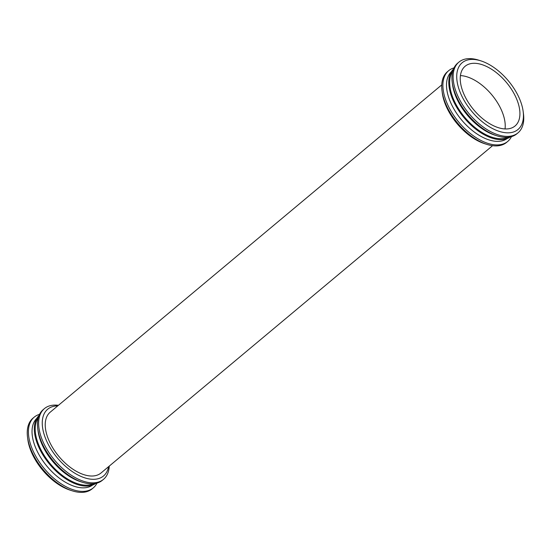 <?xml version="1.0" encoding="UTF-8"?>
<svg xmlns="http://www.w3.org/2000/svg" width="551" height="551" viewBox="0 0 551 551"><rect width="100%" height="100%" fill="white"/><g stroke="black" fill="none" stroke-linecap="round" stroke-linejoin="round"><path stroke-width="0.83" d="M39.527 414.359A46.084 25.229 50.1 0 0 34.19 417.162L33.012 418.14A46.084 25.229 50.1 0 0 27.55 437.356L27.853 439.629A43.515 23.824 50.1 0 0 29.058 445.435A43.515 23.824 50.1 0 0 70.06 490.121L72.243 490.824A46.084 25.229 50.1 0 0 92.12 488.854L93.298 487.869A46.084 25.229 50.1 0 0 96.997 483.11M27.55 437.356A46.084 25.229 50.1 0 0 28.831 443.493A46.084 25.229 50.1 0 0 72.243 490.824M34.19 417.162A46.084 25.229 50.1 0 0 30.002 442.515A46.084 25.229 50.1 0 0 58.84 482.235A46.084 25.229 50.1 0 0 93.298 487.869M36.841 418.326A43.515 23.824 50.1 0 0 33.535 441.695A43.515 23.824 50.1 0 0 60.162 478.764A43.515 23.824 50.1 0 0 92.616 485.052M38.997 415.544A44.294 24.251 50.1 0 0 35.836 439.119A44.294 24.251 50.1 0 0 62.745 476.711A44.294 24.251 50.1 0 0 95.743 483.427M38.267 417.713A43.515 23.824 50.1 0 0 36.697 439.051A43.515 23.824 50.1 0 0 61.505 474.742A43.515 23.824 50.1 0 0 93.477 483.757M58.434 405.309A46.084 25.229 50.1 0 0 44.404 408.615L43.233 409.6A46.084 25.229 50.1 0 0 37.771 428.809L38.074 431.089A43.515 23.824 50.1 0 0 39.279 436.888A43.515 23.824 50.1 0 0 80.281 481.574L82.464 482.277A46.084 25.229 50.1 0 0 102.341 480.307L103.512 479.329A46.084 25.229 50.1 0 0 109.256 466.105M37.771 428.809A46.084 25.229 50.1 0 0 39.052 434.953A46.084 25.229 50.1 0 0 82.464 482.277M44.404 408.615A46.084 25.229 50.1 0 0 40.223 433.974A46.084 25.229 50.1 0 0 69.061 473.688A46.084 25.229 50.1 0 0 103.512 479.329M57.759 405.88A43.515 23.824 50.1 0 0 43.756 433.148A43.515 23.824 50.1 0 0 78.07 475.031A43.515 23.824 50.1 0 0 108.575 466.676M46.601 433.995A39.617 21.696 50.1 0 0 71.396 468.143A39.617 21.696 50.1 0 0 101.019 472.992L492.566 145.691L101.019 472.992A39.617 21.696 50.1 0 1 71.396 468.143A39.617 21.696 50.1 0 1 46.601 433.995A39.617 21.696 50.1 0 1 50.196 412.196A39.617 21.696 50.1 0 0 46.601 433.995M454.003 67.89A46.084 25.229 50.1 0 0 448.659 70.693L447.488 71.671A46.084 25.229 50.1 0 0 442.026 90.881L442.329 93.16A43.515 23.824 50.1 0 0 443.534 98.96A43.515 23.824 50.1 0 0 484.529 143.653L486.719 144.348A46.084 25.229 50.1 0 0 506.596 142.385L507.767 141.4A46.084 25.229 50.1 0 0 511.473 136.641M442.026 90.881A46.084 25.229 50.1 0 0 443.3 97.024A46.084 25.229 50.1 0 0 486.719 144.348M448.659 70.693A46.084 25.229 50.1 0 0 444.478 96.046A46.084 25.229 50.1 0 0 473.309 135.766A46.084 25.229 50.1 0 0 507.767 141.4M451.31 71.857A43.515 23.824 50.1 0 0 448.004 95.22A43.515 23.824 50.1 0 0 474.638 132.295A43.515 23.824 50.1 0 0 507.092 138.583M453.466 69.068A44.294 24.251 50.1 0 0 450.312 92.651A44.294 24.251 50.1 0 0 477.214 130.243A44.294 24.251 50.1 0 0 510.212 136.958M452.743 71.237A43.515 23.824 50.1 0 0 451.166 92.582A43.515 23.824 50.1 0 0 475.981 128.266A43.515 23.824 50.1 0 0 507.953 137.289M480.94 60.879L478.757 60.176A46.084 25.229 50.1 0 0 458.88 62.146L457.702 63.131A46.084 25.229 50.1 0 0 452.24 82.34L452.543 84.62A43.515 23.824 50.1 0 0 453.755 90.419A43.515 23.824 50.1 0 0 494.75 135.105L496.94 135.808A46.084 25.229 50.1 0 0 516.81 133.838L517.988 132.86A46.084 25.229 50.1 0 0 523.45 113.644L523.147 111.371A43.515 23.824 50.1 0 0 480.94 60.879A43.515 23.824 50.1 0 0 458.225 86.679A43.515 23.824 50.1 0 0 497.277 130.683A43.515 23.824 50.1 0 0 523.147 111.371M452.24 82.34A46.084 25.229 50.1 0 0 453.521 88.484A46.084 25.229 50.1 0 0 496.94 135.808M458.88 62.146A46.084 25.229 50.1 0 0 454.699 87.499A46.084 25.229 50.1 0 0 483.53 127.219A46.084 25.229 50.1 0 0 517.988 132.86M461.586 87.678A38.921 21.31 50.1 0 0 485.941 121.22A38.921 21.31 50.1 0 0 515.047 125.986A38.921 21.31 50.1 0 0 506.431 82.457A38.921 21.31 50.1 0 0 465.12 66.265A38.921 21.31 50.1 0 0 461.586 87.678M505.04 128.941A38.921 21.31 50.1 0 0 491.74 94.738A38.921 21.31 50.1 0 0 460.436 75.59M50.196 412.196L441.744 84.895L50.196 412.196"/></g></svg>
